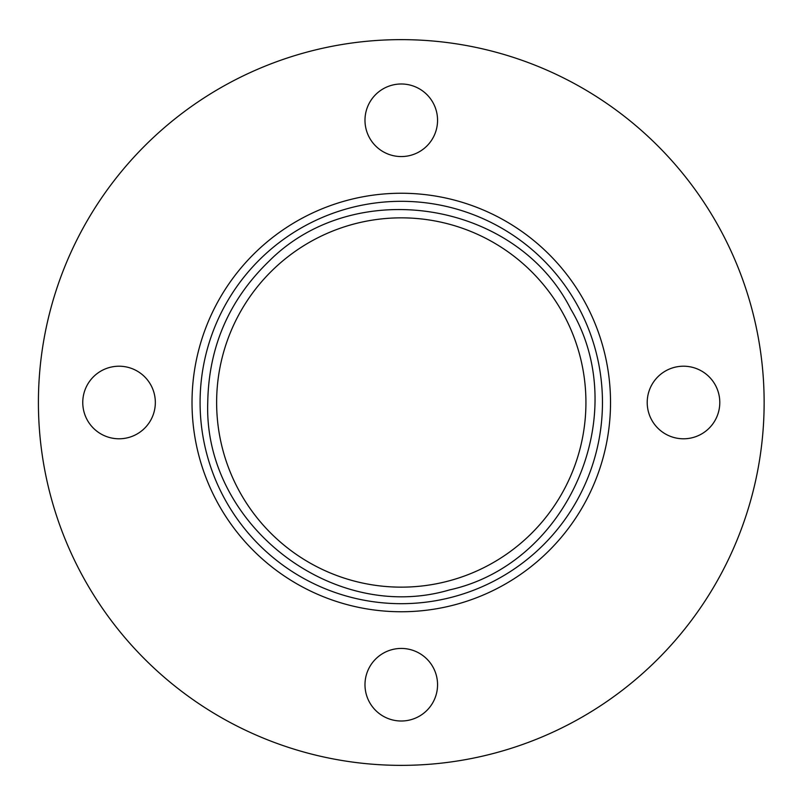 <?xml version="1.0" encoding="UTF-8"?>
<svg xmlns="http://www.w3.org/2000/svg" width="805" height="805" viewBox="0 0 805 805"><rect width="100%" height="100%" fill="white"/><g stroke="black" fill="none" stroke-linecap="round" stroke-linejoin="round"><path stroke-width="1.21" d="M585.929 402.5A184.657 184.657 0 0 1 308.949 562.413A184.657 184.657 0 0 1 308.949 242.587A184.657 184.657 0 0 1 585.929 402.5M602.462 402.5A201.19 201.19 0 0 1 300.678 576.732A201.19 201.19 0 0 1 300.678 228.268A201.19 201.19 0 0 1 602.462 402.5M764.136 402.5A362.864 362.864 0 0 1 219.846 716.752A362.864 362.864 0 0 1 219.846 88.248A362.864 362.864 0 0 1 764.136 402.5M437.558 120.277A36.285 36.285 0 0 1 383.13 151.702A36.285 36.285 0 0 1 383.13 88.852A36.285 36.285 0 0 1 437.558 120.277M155.335 402.5A36.285 36.285 0 0 1 100.907 433.925A36.285 36.285 0 0 1 100.907 371.075A36.285 36.285 0 0 1 155.335 402.5M437.558 684.723A36.285 36.285 0 0 1 383.13 716.148A36.285 36.285 0 0 1 383.13 653.298A36.285 36.285 0 0 1 437.558 684.723M719.791 402.5A36.285 36.285 0 0 1 665.353 433.925A36.285 36.285 0 0 1 665.353 371.075A36.285 36.285 0 0 1 719.791 402.5M610.522 402.5A209.25 209.25 0 0 0 296.643 221.284A209.25 209.25 0 0 0 296.643 583.716A209.25 209.25 0 0 0 610.522 402.5M207.75 402.5C203.393 524.246 332.566 624.438 449.401 589.944C568.4 563.882 633.324 413.861 570.866 309.271C516.025 200.485 354.562 174.916 268.8 261.424C229.002 300.034 208.656 347.066 207.75 402.5"/></g></svg>
